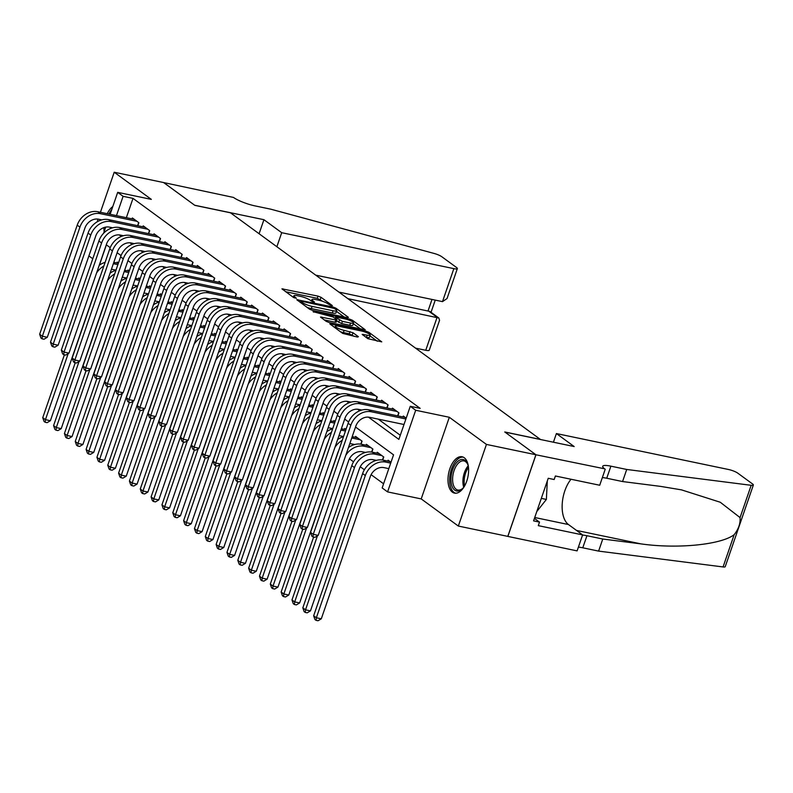 <?xml version="1.0" encoding="UTF-8"?>
<svg xmlns="http://www.w3.org/2000/svg" width="793" height="793" viewBox="0 0 793 793"><rect width="100%" height="100%" fill="white"/><g stroke="black" fill="none" stroke-linecap="round" stroke-linejoin="round"><path stroke-width="1.19" d="M331.722 305.83L332.336 305.573L321.036 297.306L318.033 296.126L281.921 288.84L293.489 297.454L296.404 298.277L294.748 296.959A7.474 1.477 19 0 1 293.896 295.819A7.474 1.477 19 0 1 297.563 295.769L300.478 296.374A7.474 1.477 19 0 1 310.093 300.16L313.661 302.054L314.464 302.044L312.809 300.725A7.474 1.477 19 0 1 311.956 299.595A7.474 1.477 19 0 1 315.624 299.536L318.538 300.151A7.474 1.477 19 0 1 328.153 303.937L331.722 305.83M464.222 457.73A18.566 9.803 -78.2 0 0 462.091 456.758A18.566 9.803 -78.2 0 0 449.215 470.814A18.566 9.803 -78.2 0 0 452.377 492.146A18.566 9.803 -78.2 0 0 454.498 493.117A18.566 9.803 -78.2 0 0 467.384 479.061A18.566 9.803 -78.2 0 0 464.222 457.73M112.794 206.577A18.566 9.803 -78.2 0 0 107.233 213.684M103.933 227.581A18.566 9.803 -78.2 0 0 104.141 231.695M367.813 338.661L381.77 341.872L368.953 332.346L365.95 331.157L329.838 323.881L342.665 333.407L357.514 337.065L358.396 336.698L353.024 332.763L344.142 330.354A6.255 1.239 19 0 1 338.105 328.322A6.255 1.239 19 0 1 335.389 326.24A6.255 1.239 19 0 1 338.452 326.201L361.469 330.998A6.255 1.239 19 0 1 367.506 333.04A6.255 1.239 19 0 1 370.222 335.122A6.255 1.239 19 0 1 367.159 335.161L362.173 334.378L367.813 338.661M535.909 454.746L507.798 536.385L458.334 526.056L486.436 444.417L535.909 454.746L504.754 431.967L540.37 439.411L230.456 212.792L194.84 205.357L163.685 182.568L114.212 172.24L151.324 199.38L117.691 192.352L123.103 196.317L133.006 198.379L420.161 408.355L410.268 406.294L415.691 410.259L387.579 491.898L382.157 487.933L393.556 454.835L355.522 427.021M486.436 444.417L449.324 417.277L415.691 410.259M347.552 317.706L348.424 317.329L335.875 308.16L332.872 306.97L296.76 299.685L309.577 309.22L312.591 310.4L347.552 317.706M352.419 320.253L365.236 329.779L329.125 322.503L326.121 321.314L320.481 317.031L335.806 319.976L336.688 319.609L333.119 317.002L313.066 311.659L349.406 319.064L352.419 320.253L351.983 321.492M114.212 172.24L100.433 212.266M98.074 219.116L97.133 221.852M137.823 225.737L138.874 222.704L132.372 217.946L132.054 218.868M148.658 233.657L149.708 230.624L143.206 225.866L142.889 226.798M159.502 241.587L160.543 238.544L154.04 233.796L153.723 234.718M170.336 249.508L171.377 246.474L164.875 241.716L164.557 242.638M181.171 257.428L182.212 254.394L175.719 249.636L175.392 250.568M192.005 265.358L193.056 262.314L186.553 257.566L186.236 258.488M202.839 273.278L203.89 270.244L197.388 265.486L197.07 266.408M213.684 281.198L214.725 278.165L208.222 273.407L207.905 274.338M224.518 289.128L225.559 286.085L219.056 281.337L218.739 282.258M235.352 297.048L236.393 294.015L229.901 289.257L229.573 290.179M246.187 304.968L247.238 301.935L240.735 297.187L240.418 298.109M257.021 312.898L258.072 309.865L251.569 305.107L251.252 306.029M267.865 320.818L268.906 317.785L262.404 313.027L262.086 313.949M278.7 328.748L279.741 325.705L273.238 320.957L272.921 321.879M289.534 336.668L290.575 333.635L284.082 328.877L283.755 329.799M300.369 344.588L301.419 341.555L294.917 336.797L294.599 337.729M311.203 352.518L312.254 349.475L305.751 344.727L305.434 345.649M322.047 360.438L323.088 357.405L316.585 352.647L316.268 353.569M332.882 368.358L333.922 365.325L327.42 360.567L327.103 361.499M343.716 376.288L344.757 373.245L338.264 368.497L337.937 369.419M354.55 384.209L355.601 381.175L349.098 376.417L348.781 377.339M365.385 392.129L366.435 389.095L359.933 384.337L359.616 385.269M376.229 400.059L377.27 397.015L370.767 392.267L370.45 393.189M387.063 407.979L388.104 404.945L381.602 400.187L381.284 401.109M397.898 415.909L398.938 412.866L392.436 408.117L392.119 409.039M133.006 198.379L126.355 217.678M378.221 419.12L400.296 435.258M402.963 416.959L403.28 416.038L406.185 418.159M349.426 458.83L353.539 461.833M360.26 466.75L364.374 469.763M371.094 474.67L383.584 483.799M116.858 262.998L117.176 262.077L118.444 263.008M127.693 270.919L128.01 269.997L129.279 270.928M138.527 278.849L138.844 277.917L140.123 278.849M149.362 286.769L149.679 285.847L150.957 286.779M160.206 294.689L160.523 293.767L161.792 294.699M171.04 302.619L171.357 301.697L172.626 302.619M181.875 310.539L182.192 309.617L183.461 310.549M192.709 318.469L193.026 317.537L194.305 318.469M203.543 326.389L203.86 325.467L205.139 326.389M214.388 334.309L214.705 333.387L215.974 334.319M225.222 342.239L225.539 341.307L226.808 342.239M236.056 350.159L236.373 349.237L237.642 350.159M246.891 358.079L247.208 357.157L248.477 358.089M257.725 366.009L258.042 365.077L259.321 366.009M268.569 373.929L268.886 373.007L270.155 373.939M279.404 381.849L279.721 380.927L280.99 381.859M290.238 389.779L290.555 388.857L291.824 389.779M301.072 397.699L301.39 396.778L302.658 397.709M311.907 405.619L312.224 404.698L313.503 405.629M322.751 413.549L323.068 412.628L324.337 413.549M333.585 421.47L333.903 420.548L335.171 421.479M344.42 429.4L344.737 428.468L346.006 429.4M355.254 437.32L355.571 436.398L362.074 441.146L361.023 444.189M366.088 445.24L366.406 444.318L372.908 449.076L371.867 452.119M376.933 453.17L377.25 452.238L383.753 456.996L382.702 460.039M387.767 461.09L388.084 460.168L390.989 462.289M449.324 417.277L421.212 498.916L458.334 526.056M421.212 498.916L387.579 491.898M88.885 255.911L92.781 258.756M368.448 417.148L398.869 439.391L410.268 406.294M119.218 234.897L121.319 236.443M130.052 242.827L132.153 244.363M140.886 250.747L142.988 252.283M151.721 258.667L153.832 260.213M162.555 266.597L164.666 268.133M173.399 274.517L175.501 276.053M184.234 282.437L186.335 283.983M195.068 290.367L197.17 291.903M205.902 298.287L208.014 299.823M216.737 306.217L218.848 307.753M227.581 314.137L229.683 315.673M238.415 322.057L240.517 323.603M249.25 329.987L251.351 331.524M260.084 337.907L262.196 339.444M270.919 345.827L273.03 347.374M281.763 353.757L283.864 355.294M292.597 361.677L294.699 363.214M303.432 369.597L305.533 371.144M314.266 377.527L316.367 379.064M325.1 385.448L327.212 386.984M335.945 393.368L338.046 394.914M346.779 401.298L348.88 402.834M357.613 409.218L359.715 410.754M123.103 196.317L116.462 215.617M103.596 233.281L105.727 227.095M110.138 214.288L117.691 192.352M110.217 247.654L106.391 244.859L99.403 265.149M348.613 421.975L344.687 419.101M337.778 414.045L333.843 411.18M326.944 406.125L323.009 403.25M316.11 398.205L312.174 395.33M305.265 390.275L301.34 387.41M294.431 382.355L290.506 379.48M283.597 374.435L279.661 371.56M272.762 366.505L268.827 363.63M261.928 358.585L257.993 355.71M251.084 350.665L247.158 347.79M240.249 342.735L236.324 339.86M229.415 334.815L225.49 331.94M218.581 326.894L214.645 324.02M207.746 318.964L203.811 316.09M196.902 311.044L192.977 308.17M186.068 303.114L182.142 300.25M175.233 295.194L171.308 292.32M164.399 287.274L160.464 284.4M153.564 279.344L149.629 276.479M142.72 271.424L138.795 268.549M131.886 263.504L127.96 260.629M121.051 255.574L117.126 252.699M322.83 301.38L317.269 298.327L285.658 291.725M344.202 317.012L336.5 311.371M334.329 308.447L301.538 301.211L300.735 301.221L302.46 302.599A7.474 1.477 19 0 0 312.085 306.385L333.06 310.767A7.474 1.477 19 0 0 336.728 310.707A7.474 1.477 19 0 0 335.865 309.567L334.329 308.447M307.03 307.357A7.474 1.477 19 0 0 311.322 308.586L312.085 306.385M336.728 310.707L335.964 312.918A7.474 1.477 19 0 1 332.297 312.967L311.322 308.586M353.351 323.693L360.746 329.105M324.218 319.916L335.042 322.186L336.192 322.166L336.956 319.956M350.516 323.048A6.255 1.239 19 0 0 353.589 322.999A6.255 1.239 19 0 0 350.863 320.917A6.255 1.239 19 0 0 344.826 318.885L336.718 317.19L335.845 317.567L342.407 321.353L350.516 323.048L349.763 325.259A6.255 1.239 19 0 0 352.826 325.209L353.589 322.999M349.763 325.259L341.654 323.564L336.629 320.907M370.222 335.122L369.459 337.322A6.255 1.239 19 0 1 366.396 337.372L365.91 337.263M340.366 331.732A6.255 1.239 19 0 0 343.379 332.564L344.142 330.354M354.174 336.371L349.257 333.794L343.379 332.564M335.092 327.083L333.575 326.766M377.28 341.198L369.974 335.845M115.986 270.145L113.052 269.531A11.905 9.833 126.2 0 0 111.397 269.342M113.31 263.782A17.852 14.74 -53.8 0 1 114.955 264.019L117.889 264.624M113.795 262.364L118.345 263.306M100.235 276.489A11.905 9.833 126.2 0 0 99.363 278.502L50.395 420.706L47.114 422.669L45.132 422.253L44.051 421.46L42.743 417.693L64.392 354.818M42.743 417.693L45.449 419.666L68.198 353.589M96.558 273.02A17.852 14.74 -53.8 0 1 103.843 266.032M99.224 265.288A17.852 14.74 -53.8 0 1 105.102 262.374M45.132 422.253L45.449 419.666L50.395 420.706M101.782 219.879L98.57 219.205A11.905 9.833 126.2 0 0 84.871 228.176L47.302 337.283L44.021 339.245L42.039 338.829L40.958 338.036L39.65 334.269L77.218 225.153A17.852 14.74 -53.8 0 1 97.757 211.711L134.265 219.334M39.65 334.269L42.356 336.242L79.924 227.135A17.852 14.74 -53.8 0 1 100.463 213.694L136.971 221.316M42.039 338.829L42.356 336.242L47.302 337.283M137.605 225.688L138.676 222.555M111.803 209.451A18.447 9.744 -78.2 0 0 108.889 214.031M464.361 486.387A16.068 8.485 101.8 0 1 462.478 488.666A16.068 8.485 101.8 0 1 459.097 490.837A16.068 8.485 101.8 0 1 450.979 478.08A16.068 8.485 101.8 0 1 460.664 459.692A16.068 8.485 101.8 0 1 467.622 464.034A16.068 8.485 101.8 0 1 468.435 466.879M467.82 464.569A14.879 7.861 -78.2 0 0 463.915 460.911A14.879 7.861 -78.2 0 0 461.595 461.06A14.879 7.861 -78.2 0 0 452.823 475.978A14.879 7.861 -78.2 0 0 457.829 490.034A14.879 7.861 -78.2 0 0 460.148 489.896A14.879 7.861 -78.2 0 0 462.884 488.25M463.231 457.135A18.447 9.744 -78.2 0 0 460.783 457.392A18.447 9.744 -78.2 0 0 449.958 475.493A18.447 9.744 -78.2 0 0 455.697 493.226M536.782 511.564L546.377 499.441L547.309 480.984M541.312 498.381L546.377 499.441M415.582 348.157L425.742 350.278L437.102 317.299L428.111 310.717L431.997 299.437M347.899 298.664L438.836 318.003L429.836 311.421L338.898 292.092M263.93 219.701L281.703 232.696L453.854 268.639A7.137 1.408 19 0 0 457.353 268.589A7.137 1.408 19 0 0 456.54 267.509L441.751 256.694A7.137 1.408 19 0 0 434.078 253.443L270.75 209.174L254.92 205.873A16.663 3.291 -161 0 1 233.479 197.427L163.616 182.559L194.672 205.238L263.93 219.701L259.093 233.737M281.703 232.696L276.866 246.732M315.753 275.161L442.494 301.627L453.854 268.639M438.836 318.003L439.55 320.293L429.241 350.228A7.137 1.408 -161 0 1 425.742 350.278M457.353 268.589L447.054 298.525L442.494 301.627M556.399 433.553L728.559 469.506A7.137 1.408 19 0 1 737.738 473.124L752.537 483.938A7.137 1.408 19 0 1 753.35 485.029A7.137 1.408 19 0 1 751.179 485.306L626.718 469.466L610.888 466.165A16.663 3.291 19 0 0 602.72 466.284A16.663 3.291 19 0 0 604.623 468.812L535.969 454.786L504.923 432.086L574.172 446.548L556.399 433.553L553.425 442.216M753.35 485.029L725.238 566.658A7.137 1.408 -161 0 1 723.067 566.945L598.606 551.105L602.769 539.022L640.932 543.879C677.202 549.113 721.234 544.751 734.179 534.66C738.57 529.05 740.523 523.36 740.057 517.591L720.272 502.247L681.484 489.866L660.718 486.406L622.564 481.549L606.734 478.238A16.663 3.291 19 0 0 602.353 477.584M622.564 481.549L626.718 469.466M598.606 551.105L582.776 547.804A16.663 3.291 19 0 0 578.404 547.14M582.558 535.057A16.663 3.291 19 0 1 586.939 535.721L602.769 539.022M535.969 454.786L507.857 536.425L577.106 550.887L582.617 534.898L538.298 525.64L539.508 522.111L534.423 518.394M605.218 469.248L599.716 485.247L555.387 475.988L554.168 479.527L548.241 478.278L533.57 520.872L539.508 522.111M582.617 534.898L568.482 524.55A26.784 14.145 101.8 0 1 562.207 504.16A26.784 14.145 101.8 0 1 571.019 479.259M126.821 278.065L123.886 277.461A11.905 9.833 126.2 0 0 122.231 277.263M124.144 271.702A17.852 14.74 -53.8 0 1 125.79 271.94L128.724 272.554M124.63 270.284L129.18 271.236M111.079 284.409A11.905 9.833 126.2 0 0 110.197 286.422L61.23 428.626L57.948 430.589L55.966 430.173L54.886 429.39L53.577 425.613L75.226 362.738M53.577 425.613L56.283 427.596L79.042 361.519M107.392 280.95A17.852 14.74 -53.8 0 1 114.678 273.952M110.058 273.208A17.852 14.74 -53.8 0 1 115.937 270.294M55.966 430.173L56.283 427.596L61.23 428.626M137.655 285.995L134.731 285.381A11.905 9.833 126.2 0 0 133.065 285.193M134.979 279.622A17.852 14.74 -53.8 0 1 136.624 279.86L139.558 280.474M135.474 278.204L140.014 279.156M121.914 292.33A11.905 9.833 126.2 0 0 121.032 294.342L72.074 436.546L68.783 438.519L66.81 438.103L65.72 437.31L64.411 433.533L86.06 370.668M64.411 433.533L67.118 435.516L89.877 369.439M118.236 288.87A17.852 14.74 -53.8 0 1 125.512 281.882M120.903 281.128A17.852 14.74 -53.8 0 1 126.771 278.214M66.81 438.103L67.118 435.516L72.074 436.546M148.499 293.916L145.565 293.301A11.905 9.833 126.2 0 0 143.9 293.113M145.813 287.552A17.852 14.74 -53.8 0 1 147.458 287.79L150.392 288.404M146.308 286.134L150.848 287.076M132.748 300.26A11.905 9.833 126.2 0 0 131.866 302.272L82.908 444.476L79.617 446.439L77.645 446.023L76.554 445.23L75.246 441.463L96.895 378.588M75.246 441.463L77.962 443.446L100.711 377.359M129.071 296.79A17.852 14.74 -53.8 0 1 136.346 289.802M131.737 289.058A17.852 14.74 -53.8 0 1 137.605 286.144M77.645 446.023L77.962 443.446L82.908 444.476M159.334 301.836L156.399 301.231A11.905 9.833 126.2 0 0 154.734 301.043M156.657 295.472A17.852 14.74 -53.8 0 1 158.303 295.71L161.227 296.324M157.143 294.054L161.683 295.006M143.583 308.18A11.905 9.833 126.2 0 0 142.71 310.192L93.743 452.397L90.461 454.359L88.479 453.953L87.399 453.16L86.09 449.383L107.729 386.508M86.09 449.383L88.796 451.366L111.545 385.289M139.905 304.72A17.852 14.74 -53.8 0 1 147.181 297.722M142.571 296.978A17.852 14.74 -53.8 0 1 148.45 294.064M88.479 453.953L88.796 451.366L93.743 452.397M112.616 227.799L109.404 227.125A11.905 9.833 126.2 0 0 95.715 236.096L58.147 345.203L54.856 347.165L52.883 346.749L51.793 345.966L50.484 342.189L88.053 233.083A17.852 14.74 -53.8 0 1 108.591 219.631L145.099 227.254M50.484 342.189L53.19 344.172L90.769 235.065A17.852 14.74 -53.8 0 1 111.307 221.614L147.815 229.236M52.883 346.749L53.19 344.172L58.147 345.203M148.44 233.618L149.52 230.485M123.45 235.719L120.239 235.055A11.905 9.833 126.2 0 0 106.549 244.016L68.981 353.123L65.69 355.095L63.718 354.679L62.627 353.886L61.319 350.109L98.887 241.003A17.852 14.74 -53.8 0 1 119.426 227.551L155.934 235.184M61.319 350.109L64.035 352.092L101.603 242.985A17.852 14.74 -53.8 0 1 122.142 229.534L158.65 237.157M63.718 354.679L64.035 352.092L68.981 353.123M159.274 241.538L160.355 238.406M134.285 243.649L131.073 242.975A11.905 9.833 126.2 0 0 117.384 251.946L79.815 361.053L76.534 363.016L74.552 362.599L73.471 361.806L72.163 358.039L109.731 248.933A17.852 14.74 -53.8 0 1 130.27 235.481L166.778 243.104M72.163 358.039L74.869 360.022L112.437 250.905A17.852 14.74 -53.8 0 1 132.976 237.464L169.484 245.087M74.552 362.599L74.869 360.022L79.815 361.053M170.108 249.458L171.189 246.336M145.119 251.569L141.917 250.895A11.905 9.833 126.2 0 0 128.218 259.866L90.65 368.973L87.369 370.936L85.386 370.529L84.306 369.736L82.997 365.96L120.566 256.853A17.852 14.74 -53.8 0 1 141.104 243.401L177.612 251.024M82.997 365.96L85.703 367.942L123.272 258.835A17.852 14.74 -53.8 0 1 143.811 245.384L180.318 253.007M85.386 370.529L85.703 367.942L90.65 368.973M180.943 257.388L182.023 254.256M170.168 309.766L167.234 309.151A11.905 9.833 126.2 0 0 165.578 308.963M167.492 303.392A17.852 14.74 -53.8 0 1 169.137 303.63L172.071 304.244M167.977 301.974L172.527 302.926M154.417 316.1A11.905 9.833 126.2 0 0 153.545 318.112L104.577 460.317L101.296 462.289L99.313 461.873L98.233 461.08L96.924 457.303L118.573 394.438M96.924 457.303L99.631 459.286L122.38 393.209M150.739 312.64A17.852 14.74 -53.8 0 1 158.025 305.652M153.406 304.899A17.852 14.74 -53.8 0 1 159.284 301.984M99.313 461.873L99.631 459.286L104.577 460.317M155.963 259.489L152.752 258.825A11.905 9.833 126.2 0 0 139.053 267.786L101.484 376.893L98.203 378.866L96.221 378.449L95.14 377.656L93.832 373.88L131.4 264.773A17.852 14.74 -53.8 0 1 151.939 251.331L188.447 258.954M93.832 373.88L96.538 375.862L134.106 266.755A17.852 14.74 -53.8 0 1 154.645 253.304L191.153 260.927M96.221 378.449L96.538 375.862L101.484 376.893M191.787 265.308L192.858 262.176M181.002 317.686L178.068 317.071A11.905 9.833 126.2 0 0 176.413 316.883M178.326 311.322A17.852 14.74 -53.8 0 1 179.971 311.56L182.905 312.174M178.812 309.904L183.361 310.846M165.261 324.03A11.905 9.833 126.2 0 0 164.379 326.042L115.411 468.247L112.13 470.209L110.148 469.793L109.067 469L107.759 465.233L129.408 402.358M107.759 465.233L110.465 467.216L133.224 401.129M161.574 320.57A17.852 14.74 -53.8 0 1 168.859 313.572M164.24 312.829A17.852 14.74 -53.8 0 1 170.118 309.914M110.148 469.793L110.465 467.216L115.411 468.247M166.798 267.419L163.586 266.745A11.905 9.833 126.2 0 0 149.897 275.716L112.328 384.823L109.037 386.786L107.065 386.369L105.975 385.576L104.666 381.81L142.234 272.703A17.852 14.74 -53.8 0 1 162.773 259.252L199.281 266.874M104.666 381.81L107.372 383.792L144.95 274.675A17.852 14.74 -53.8 0 1 165.489 261.234L201.997 268.857M107.065 386.369L107.372 383.792L112.328 384.823M202.621 273.228L203.702 270.106M191.837 325.606L188.912 325.001A11.905 9.833 126.2 0 0 187.247 324.813M189.16 319.242A17.852 14.74 -53.8 0 1 190.806 319.48L193.74 320.094M189.656 317.824L194.196 318.776M176.096 331.95A11.905 9.833 126.2 0 0 175.213 333.962L126.256 476.167L122.965 478.129L120.992 477.723L119.902 476.93L118.593 473.153L140.242 410.288M118.593 473.153L121.299 475.136L144.058 409.059M172.418 328.49A17.852 14.74 -53.8 0 1 179.694 321.492M175.075 320.749A17.852 14.74 -53.8 0 1 180.953 317.834M120.992 477.723L121.299 475.136L126.256 476.167M177.632 275.34L174.42 274.675A11.905 9.833 126.2 0 0 160.731 283.636L123.163 392.743L119.872 394.706L117.899 394.299L116.809 393.506L115.5 389.73L153.069 280.623A17.852 14.74 -53.8 0 1 173.608 267.172L210.115 274.794M115.5 389.73L118.216 391.712L155.785 282.605A17.852 14.74 -53.8 0 1 176.324 269.154L212.831 276.777M117.899 394.299L118.216 391.712L123.163 392.743M213.456 281.158L214.536 278.026M202.681 333.536L199.747 332.921A11.905 9.833 126.2 0 0 198.081 332.733M199.995 327.162A17.852 14.74 -53.8 0 1 201.64 327.41L204.574 328.015M200.49 325.745L205.03 326.696M186.93 339.87A11.905 9.833 126.2 0 0 186.048 341.892L137.09 484.097L133.799 486.059L131.826 485.643L130.736 484.85L129.428 481.073L151.076 418.208M129.428 481.073L132.144 483.056L154.893 416.979M183.252 336.41A17.852 14.74 -53.8 0 1 190.528 329.422M185.919 328.669A17.852 14.74 -53.8 0 1 191.787 325.754M131.826 485.643L132.144 483.056L137.09 484.097M188.466 283.27L185.255 282.595A11.905 9.833 126.2 0 0 171.566 291.556L133.997 400.673L130.716 402.636L128.734 402.22L127.653 401.427L126.345 397.65L163.913 288.543A17.852 14.74 -53.8 0 1 184.452 275.102L220.96 282.724M126.345 397.65L129.051 399.632L166.619 290.525A17.852 14.74 -53.8 0 1 187.158 277.074L223.666 284.707M128.734 402.22L129.051 399.632L133.997 400.673M224.29 289.078L225.371 285.946M213.515 341.456L210.581 340.841A11.905 9.833 126.2 0 0 208.916 340.653M210.839 335.092A17.852 14.74 -53.8 0 1 212.484 335.33L215.409 335.945M211.325 333.675L215.865 334.626M197.764 347.8A11.905 9.833 126.2 0 0 196.892 349.812L147.924 492.017L144.643 493.98L142.661 493.563L141.58 492.77L140.272 489.003L161.911 426.128M140.272 489.003L142.978 490.986L165.727 424.899M194.087 344.34A17.852 14.74 -53.8 0 1 201.363 337.342M196.753 336.599A17.852 14.74 -53.8 0 1 202.631 333.684M142.661 493.563L142.978 490.986L147.924 492.017M199.301 291.19L196.099 290.516A11.905 9.833 126.2 0 0 182.4 299.486L144.832 408.593L141.55 410.556L139.568 410.14L138.488 409.347L137.179 405.58L174.747 296.473A17.852 14.74 -53.8 0 1 195.286 283.022L231.794 290.644M137.179 405.58L139.885 407.562L177.454 298.455A17.852 14.74 -53.8 0 1 197.992 285.004L234.5 292.627M139.568 410.14L139.885 407.562L144.832 408.593M235.124 296.998L236.205 293.876M224.35 349.386L221.416 348.771A11.905 9.833 126.2 0 0 219.76 348.583M221.673 343.012A17.852 14.74 -53.8 0 1 223.319 343.25L226.253 343.865M222.159 341.595L226.709 342.546M208.599 355.72A11.905 9.833 126.2 0 0 207.726 357.732L158.759 499.937L155.478 501.9L153.495 501.493L152.415 500.7L151.106 496.924L172.755 434.058M151.106 496.924L153.812 498.906L176.561 432.829M204.921 352.261A17.852 14.74 -53.8 0 1 212.207 345.272M207.588 344.519A17.852 14.74 -53.8 0 1 213.466 341.605M153.495 501.493L153.812 498.906L158.759 499.937M210.145 299.11L206.933 298.446A11.905 9.833 126.2 0 0 193.234 307.406L155.666 416.513L152.385 418.476L150.402 418.07L149.322 417.277L148.013 413.5L185.582 304.393A17.852 14.74 -53.8 0 1 206.121 290.942L242.628 298.564M148.013 413.5L150.72 415.482L188.288 306.376A17.852 14.74 -53.8 0 1 208.827 292.924L245.334 300.547M150.402 418.07L150.72 415.482L155.666 416.513M245.969 304.928L247.039 301.796M235.184 357.306L232.25 356.691A11.905 9.833 126.2 0 0 230.594 356.503M232.508 350.942A17.852 14.74 -53.8 0 1 234.153 351.18L237.087 351.785M232.993 349.515L237.543 350.466M219.443 363.65A11.905 9.833 126.2 0 0 218.561 365.662L169.593 507.867L166.312 509.83L164.329 509.413L163.249 508.62L161.941 504.854L183.589 441.979M161.941 504.854L164.647 506.826L187.406 440.749M215.755 360.181A17.852 14.74 -53.8 0 1 223.041 353.192M218.422 352.439A17.852 14.74 -53.8 0 1 224.3 349.525M164.329 509.413L164.647 506.826L169.593 507.867M220.979 307.04L217.768 306.366A11.905 9.833 126.2 0 0 204.079 315.327L166.51 424.443L163.219 426.406L161.247 425.99L160.156 425.197L158.848 421.43L196.416 312.313A17.852 14.74 -53.8 0 1 216.955 298.872L253.463 306.494M158.848 421.43L161.554 423.403L199.132 314.296A17.852 14.74 -53.8 0 1 219.671 300.844L256.179 308.477M161.247 425.99L161.554 423.403L166.51 424.443M256.803 312.848L257.884 309.716M246.018 365.226L243.094 364.611A11.905 9.833 126.2 0 0 241.429 364.423M243.342 358.862A17.852 14.74 -53.8 0 1 244.987 359.1L247.922 359.715M243.828 357.445L248.378 358.396M230.277 371.57A11.905 9.833 126.2 0 0 229.395 373.582L180.437 515.787L177.146 517.75L175.174 517.333L174.083 516.54L172.775 512.774L194.424 449.899M172.775 512.774L175.481 514.756L198.24 448.679M226.6 368.111A17.852 14.74 -53.8 0 1 233.876 361.112M229.256 360.369A17.852 14.74 -53.8 0 1 235.134 357.455M175.174 517.333L175.481 514.756L180.437 515.787M231.814 314.96L228.602 314.286A11.905 9.833 126.2 0 0 214.913 323.257L177.345 432.363L174.054 434.326L172.081 433.91L170.991 433.117L169.682 429.35L207.251 320.243A17.852 14.74 -53.8 0 1 227.789 306.792L264.297 314.415M169.682 429.35L172.398 431.333L209.967 322.226A17.852 14.74 -53.8 0 1 230.505 308.774L267.013 316.397M172.081 433.91L172.398 431.333L177.345 432.363M267.637 320.769L268.718 317.646M256.863 373.156L253.929 372.541A11.905 9.833 126.2 0 0 252.263 372.353M254.176 366.782A17.852 14.74 -53.8 0 1 255.822 367.02L258.756 367.635M254.672 365.365L259.212 366.316M241.112 379.49A11.905 9.833 126.2 0 0 240.229 381.502L191.272 523.707L187.981 525.67L186.008 525.263L184.918 524.47L183.609 520.694L205.258 457.829M183.609 520.694L186.325 522.676L209.074 456.599M237.434 376.031A17.852 14.74 -53.8 0 1 244.71 369.042M240.101 368.289A17.852 14.74 -53.8 0 1 245.969 365.375M186.008 525.263L186.325 522.676L191.272 523.707M242.648 322.88L239.436 322.216A11.905 9.833 126.2 0 0 225.747 331.177L188.179 440.284L184.898 442.246L182.915 441.84L181.835 441.047L180.526 437.27L218.095 328.163A17.852 14.74 -53.8 0 1 238.634 314.712L275.141 322.345M180.526 437.27L183.233 439.253L220.801 330.146A17.852 14.74 -53.8 0 1 241.34 316.694L277.847 324.317M182.915 441.84L183.233 439.253L188.179 440.284M278.472 328.699L279.552 325.566M267.697 381.076L264.763 380.462A11.905 9.833 126.2 0 0 263.098 380.273M265.021 374.712A17.852 14.74 -53.8 0 1 266.666 374.95L269.59 375.555M265.506 373.295L270.046 374.237M251.946 387.42A11.905 9.833 126.2 0 0 251.074 389.432L202.106 531.637L198.825 533.6L196.842 533.183L195.762 532.39L194.454 528.624L216.093 465.749M194.454 528.624L197.16 530.596L219.909 464.52M248.268 383.951A17.852 14.74 -53.8 0 1 255.544 376.962M250.935 376.219A17.852 14.74 -53.8 0 1 256.813 373.305M196.842 533.183L197.16 530.596L202.106 531.637M253.482 330.81L250.271 330.136A11.905 9.833 126.2 0 0 236.582 339.107L199.013 448.214L195.732 450.176L193.75 449.76L192.669 448.967L191.361 445.2L228.929 336.093A17.852 14.74 -53.8 0 1 249.468 322.642L285.976 330.265M191.361 445.2L194.067 447.173L231.635 338.066A17.852 14.74 -53.8 0 1 252.174 324.624L288.682 332.247M193.75 449.76L194.067 447.173L199.013 448.214M289.306 336.619L290.387 333.486M278.531 388.996L275.597 388.392A11.905 9.833 126.2 0 0 273.932 388.193M275.855 382.632A17.852 14.74 -53.8 0 1 277.5 382.87L280.435 383.485M276.341 381.215L280.891 382.167M262.78 395.34A11.905 9.833 126.2 0 0 261.908 397.352L212.94 539.557L209.659 541.52L207.677 541.104L206.596 540.32L205.288 536.544L226.937 473.669M205.288 536.544L207.994 538.526L230.743 472.45M259.103 391.881A17.852 14.74 -53.8 0 1 266.379 384.883M261.769 384.139A17.852 14.74 -53.8 0 1 267.647 381.225M207.677 541.104L207.994 538.526L212.94 539.557M264.317 338.73L261.115 338.056A11.905 9.833 126.2 0 0 247.416 347.027L209.848 456.134L206.567 458.096L204.584 457.69L203.504 456.897L202.195 453.12L239.764 344.013A17.852 14.74 -53.8 0 1 260.302 330.562L296.81 338.185M202.195 453.12L204.901 455.103L242.47 345.996A17.852 14.74 -53.8 0 1 263.008 332.545L299.516 340.167M204.584 457.69L204.901 455.103L209.848 456.134M300.151 344.549L301.221 341.416M289.366 396.926L286.432 396.312A11.905 9.833 126.2 0 0 284.776 396.123M286.689 390.553A17.852 14.74 -53.8 0 1 288.335 390.79L291.269 391.405M287.175 389.135L291.725 390.087M273.625 403.26A11.905 9.833 126.2 0 0 272.742 405.273L223.775 547.477L220.494 549.45L218.511 549.034L217.431 548.241L216.122 544.464L237.771 481.599M216.122 544.464L218.828 546.446L241.587 480.37M269.937 399.801A17.852 14.74 -53.8 0 1 277.223 392.813M272.604 392.059A17.852 14.74 -53.8 0 1 278.482 389.145M218.511 549.034L218.828 546.446L223.775 547.477M275.161 346.65L271.949 345.986A11.905 9.833 126.2 0 0 258.26 354.947L220.682 464.054L217.401 466.026L215.428 465.61L214.338 464.817L213.03 461.04L250.598 351.933A17.852 14.74 -53.8 0 1 271.137 338.482L307.644 346.115M213.03 461.04L215.736 463.023L253.304 353.916A17.852 14.74 -53.8 0 1 273.843 340.465L310.36 348.087M215.428 465.61L215.736 463.023L220.682 464.054M310.985 352.469L312.065 349.336M300.2 404.846L297.276 404.232A11.905 9.833 126.2 0 0 295.611 404.043M297.524 398.482A17.852 14.74 -53.8 0 1 299.169 398.72L302.103 399.335M298.009 397.065L302.559 398.007M284.459 411.19A11.905 9.833 126.2 0 0 283.577 413.203L234.609 555.407L231.328 557.37L229.355 556.954L228.265 556.161L226.957 552.394L248.606 489.519M226.957 552.394L229.663 554.376L252.422 488.29M280.781 407.731A17.852 14.74 -53.8 0 1 288.057 400.733M283.438 399.989A17.852 14.74 -53.8 0 1 289.316 397.075M229.355 556.954L229.663 554.376L234.609 555.407M285.995 354.58L282.784 353.906A11.905 9.833 126.2 0 0 269.095 362.877L231.526 471.984L228.235 473.946L226.263 473.53L225.172 472.737L223.864 468.97L261.432 359.863A17.852 14.74 -53.8 0 1 281.971 346.412L318.479 354.035M223.864 468.97L226.58 470.953L264.148 361.836A17.852 14.74 -53.8 0 1 284.687 348.395L321.195 356.017M226.263 473.53L226.58 470.953L231.526 471.984M321.819 360.389L322.9 357.266M311.044 412.766L308.11 412.162A11.905 9.833 126.2 0 0 306.445 411.973M308.358 406.403A17.852 14.74 -53.8 0 1 310.004 406.64L312.938 407.255M308.854 404.985L313.394 405.937M295.293 419.11A11.905 9.833 126.2 0 0 294.411 421.123L245.453 563.327L242.162 565.29L240.19 564.884L239.099 564.091L237.791 560.314L259.44 497.439M237.791 560.314L240.507 562.296L263.256 496.22M291.616 415.651A17.852 14.74 -53.8 0 1 298.892 408.653M294.282 407.909A17.852 14.74 -53.8 0 1 300.151 404.995M240.19 564.884L240.507 562.296L245.453 563.327M296.83 362.5L293.618 361.826A11.905 9.833 126.2 0 0 279.929 370.797L242.361 479.904L239.08 481.866L237.097 481.46L236.017 480.667L234.708 476.89L272.277 367.783A17.852 14.74 -53.8 0 1 292.815 354.332L329.323 361.955M234.708 476.89L237.414 478.873L274.983 369.766A17.852 14.74 -53.8 0 1 295.521 356.315L332.029 363.937M237.097 481.46L237.414 478.873L242.361 479.904M332.654 368.319L333.734 365.186M321.879 420.696L318.945 420.082A11.905 9.833 126.2 0 0 317.279 419.894M319.202 414.323A17.852 14.74 -53.8 0 1 320.848 414.561L323.772 415.175M319.688 412.905L324.228 413.857M306.128 427.031A11.905 9.833 126.2 0 0 305.255 429.043L256.288 571.247L253.007 573.22L251.024 572.804L249.944 572.011L248.635 568.234L270.274 505.369M248.635 568.234L251.341 570.217L274.091 504.14M302.45 423.571A17.852 14.74 -53.8 0 1 309.726 416.583M305.117 415.829A17.852 14.74 -53.8 0 1 310.985 412.915M251.024 572.804L251.341 570.217L256.288 571.247M307.664 370.42L304.453 369.756A11.905 9.833 126.2 0 0 290.763 378.717L253.195 487.824L249.914 489.796L247.931 489.38L246.851 488.587L245.543 484.81L283.111 375.704A17.852 14.74 -53.8 0 1 303.65 362.262L340.157 369.885M245.543 484.81L248.249 486.793L285.817 377.686A17.852 14.74 -53.8 0 1 306.356 364.235L342.863 371.858M247.931 489.38L248.249 486.793L253.195 487.824M343.488 376.239L344.568 373.106M332.713 428.616L329.779 428.002A11.905 9.833 126.2 0 0 328.114 427.814M330.037 422.253A17.852 14.74 -53.8 0 1 331.682 422.491L334.616 423.105M330.522 420.835L335.062 421.777M316.962 434.96A11.905 9.833 126.2 0 0 316.09 436.973L267.122 579.177L263.841 581.14L261.859 580.724L260.778 579.931L259.47 576.164L281.119 513.289M259.47 576.164L262.176 578.147L284.925 512.06M313.285 431.501A17.852 14.74 -53.8 0 1 320.56 424.503M315.951 423.759A17.852 14.74 -53.8 0 1 321.829 420.845M261.859 580.724L262.176 578.147L267.122 579.177M318.499 378.35L315.297 377.676A11.905 9.833 126.2 0 0 301.598 386.647L264.029 495.754L260.748 497.717L258.766 497.3L257.685 496.507L256.377 492.74L293.945 383.634A17.852 14.74 -53.8 0 1 314.484 370.182L350.992 377.805M256.377 492.74L259.083 494.723L296.651 385.606A17.852 14.74 -53.8 0 1 317.19 372.165L353.698 379.788M258.766 497.3L259.083 494.723L264.029 495.754M354.332 384.159L355.403 381.036M343.547 436.537L340.613 435.932A11.905 9.833 126.2 0 0 338.958 435.744M340.871 430.173A17.852 14.74 -53.8 0 1 342.517 430.411L345.451 431.025M341.357 428.755L345.907 429.707M327.806 442.881A11.905 9.833 126.2 0 0 326.924 444.893L277.956 587.098L274.675 589.06L272.693 588.654L271.612 587.861L270.304 584.084L291.953 521.219M270.304 584.084L273.01 586.067L295.769 519.99M324.119 439.421A17.852 14.74 -53.8 0 1 331.405 432.423M326.785 431.679A17.852 14.74 -53.8 0 1 332.663 428.765M272.693 588.654L273.01 586.067L277.956 587.098M329.343 386.27L326.131 385.606A11.905 9.833 126.2 0 0 312.442 394.567L274.864 503.674L271.583 505.637L269.61 505.23L268.52 504.437L267.211 500.661L304.78 391.554A17.852 14.74 -53.8 0 1 325.318 378.102L361.826 385.725M267.211 500.661L269.917 502.643L307.486 393.536A17.852 14.74 -53.8 0 1 328.024 380.085L364.542 387.708M269.61 505.23L269.917 502.643L274.864 503.674M365.167 392.089L366.247 388.957M354.659 444.526L351.458 443.852A11.905 9.833 126.2 0 0 349.792 443.664M351.705 438.093A17.852 14.74 -53.8 0 1 353.351 438.341L360.181 439.758M352.191 436.675L357.474 437.786M338.641 450.801A11.905 9.833 126.2 0 0 337.759 452.823L288.791 595.028L285.51 596.99L283.537 596.574L282.447 595.781L281.138 592.004L302.787 529.139M281.138 592.004L283.844 593.987L306.604 527.91M334.963 447.341A17.852 14.74 -53.8 0 1 342.239 440.353M337.62 439.6A17.852 14.74 -53.8 0 1 343.498 436.685M283.537 596.574L283.844 593.987L288.791 595.028M360.805 444.159L361.886 441.007M340.177 394.2L336.966 393.526A11.905 9.833 126.2 0 0 323.276 402.487L285.708 511.604L282.417 513.567L280.444 513.15L279.354 512.357L278.046 508.581L315.614 399.474A17.852 14.74 -53.8 0 1 336.153 386.032L372.66 393.655M278.046 508.581L280.762 510.563L318.33 401.456A17.852 14.74 -53.8 0 1 338.869 388.005L375.376 395.638M280.444 513.15L280.762 510.563L285.708 511.604M376.001 400.009L377.081 396.877M365.504 452.446L362.292 451.772A11.905 9.833 126.2 0 0 348.593 460.743L299.635 602.948L296.344 604.91L294.372 604.494L293.281 603.701L291.973 599.934L313.622 537.059M345.798 455.271A17.852 14.74 -53.8 0 1 364.185 446.261L371.015 447.688M348.464 447.53A17.852 14.74 -53.8 0 1 361.479 444.278L368.309 445.706M291.973 599.934L294.689 601.917L317.438 535.83M294.372 604.494L294.689 601.917L299.635 602.948M371.639 452.079L372.72 448.937M351.012 402.12L347.8 401.446A11.905 9.833 126.2 0 0 334.111 410.417L296.542 519.524L293.261 521.487L291.279 521.07L290.198 520.277L288.89 516.511L326.458 407.404A17.852 14.74 -53.8 0 1 346.997 393.952L383.505 401.575M288.89 516.511L291.596 518.493L329.164 409.386A17.852 14.74 -53.8 0 1 349.703 395.935L386.211 403.558M291.279 521.07L291.596 518.493L296.542 519.524M386.835 407.929L387.916 404.807M376.338 460.366L373.126 459.702A11.905 9.833 126.2 0 0 359.437 468.663L310.469 610.868L307.188 612.83L305.206 612.424L304.125 611.631L302.817 607.854L351.775 465.65A17.852 14.74 -53.8 0 1 372.314 452.198L379.143 453.626M302.817 607.854L305.523 609.837L354.491 467.632A17.852 14.74 -53.8 0 1 375.03 454.181L381.849 455.608M305.206 612.424L305.523 609.837L310.469 610.868M382.474 459.999L383.554 456.857M361.846 410.04L358.634 409.376A11.905 9.833 126.2 0 0 344.945 418.337L307.377 527.444L304.096 529.407L302.113 529L301.033 528.207L299.724 524.431L337.293 415.324A17.852 14.74 -53.8 0 1 357.831 401.873L394.339 409.495M299.724 524.431L302.43 526.413L339.999 417.306A17.852 14.74 -53.8 0 1 360.537 403.855L397.045 411.478M302.113 529L302.43 526.413L307.377 527.444M397.67 415.859L398.75 412.727M388.808 468.633L383.961 467.622A11.905 9.833 126.2 0 0 370.272 476.593L321.304 618.798L318.023 620.76L316.04 620.344L314.96 619.551L313.651 615.784L362.609 473.58A17.852 14.74 -53.8 0 1 383.148 460.128L389.978 461.556M313.651 615.784L316.357 617.757L365.325 475.552A17.852 14.74 -53.8 0 1 385.864 462.111L390.701 463.122M316.04 620.344L316.357 617.757L321.304 618.798M403.994 424.503L369.479 417.296A11.905 9.833 126.2 0 0 355.779 426.267L318.211 535.374L314.93 537.337L312.948 536.92L311.867 536.127L310.559 532.361L348.127 423.244A17.852 14.74 -53.8 0 1 368.666 409.803L405.173 417.425M310.559 532.361L313.265 534.333L350.833 425.226A17.852 14.74 -53.8 0 1 371.372 411.785L405.897 418.991M312.948 536.92L313.265 534.333L318.211 535.374M312.482 301.697L312.809 300.725M294.411 297.92L294.748 296.959M282.794 289.633L283.071 288.821M317.269 298.327L318.033 296.126M320.273 299.516L321.036 297.306M297.633 300.478L297.91 299.675M332.614 307.714L332.872 306.97M335.489 309.29L335.875 308.16M300.527 302.599L300.924 301.469M302.074 303.729L302.46 302.599M332.297 312.967L333.06 310.767M321.353 317.824L321.631 317.012M335.042 322.186L335.806 319.976M313.691 312.155L313.869 311.639M349.039 320.144L349.406 319.064M335.449 318.697L335.845 317.567M338.641 322.374L339.404 320.174M341.654 323.564L342.407 321.353M363.045 335.171L363.323 334.359M366.396 337.372L367.159 335.161M349.257 333.794L350.02 331.583M352.261 334.973L353.024 332.763M330.711 324.674L330.988 323.861M365.583 332.227L365.95 331.157M368.537 333.556L368.953 332.346M113.577 263.008L114.955 264.019M97.757 211.711L100.463 213.694M77.218 225.153L79.924 227.135M463.727 487.249A14.879 7.861 101.8 0 1 468.207 465.828M468.494 467.394A14.393 7.603 -78.2 0 0 464.619 485.931M606.734 478.238L610.888 466.165M586.939 535.721L582.776 547.804M723.067 566.945L734.179 534.66M740.057 517.591L751.179 485.306M640.932 543.879L576.511 530.428M534.73 517.502L568.482 524.55M124.412 270.928L125.79 271.94M135.246 278.858L136.624 279.86M146.081 286.779L147.458 287.79M156.915 294.699L158.303 295.71M108.591 219.631L111.307 221.614M88.053 233.083L90.769 235.065M119.426 227.551L122.142 229.534M98.887 241.003L101.603 242.985M130.27 235.481L132.976 237.464M109.731 248.933L112.437 250.905M141.104 243.401L143.811 245.384M120.566 256.853L123.272 258.835M167.759 302.629L169.137 303.63M151.939 251.331L154.645 253.304M131.4 264.773L134.106 266.755M178.594 310.549L179.971 311.56M162.773 259.252L165.489 261.234M142.234 272.703L144.95 274.675M189.428 318.469L190.806 319.48M173.608 267.172L176.324 269.154M153.069 280.623L155.785 282.605M200.262 326.399L201.64 327.41M184.452 275.102L187.158 277.074M163.913 288.543L166.619 290.525M211.097 334.319L212.484 335.33M195.286 283.022L197.992 285.004M174.747 296.473L177.454 298.455M221.941 342.239L223.319 343.25M206.121 290.942L208.827 292.924M185.582 304.393L188.288 306.376M232.775 350.169L234.153 351.18M216.955 298.872L219.671 300.844M196.416 312.313L199.132 314.296M243.61 358.089L244.987 359.1M227.789 306.792L230.505 308.774M207.251 320.243L209.967 322.226M254.444 366.019L255.822 367.02M238.634 314.712L241.34 316.694M218.095 328.163L220.801 330.146M265.278 373.939L266.666 374.95M249.468 322.642L252.174 324.624M228.929 336.093L231.635 338.066M276.123 381.859L277.5 382.87M260.302 330.562L263.008 332.545M239.764 344.013L242.47 345.996M286.957 389.789L288.335 390.79M271.137 338.482L273.843 340.465M250.598 351.933L253.304 353.916M297.791 397.709L299.169 398.72M281.971 346.412L284.687 348.395M261.432 359.863L264.148 361.836M308.626 405.629L310.004 406.64M292.815 354.332L295.521 356.315M272.277 367.783L274.983 369.766M319.46 413.559L320.848 414.561M303.65 362.262L306.356 364.235M283.111 375.704L285.817 377.686M330.304 421.479L331.682 422.491M314.484 370.182L317.19 372.165M293.945 383.634L296.651 385.606M341.139 429.4L342.517 430.411M325.318 378.102L328.024 380.085M304.78 391.554L307.486 393.536M351.973 437.33L353.351 438.341M336.153 386.032L338.869 388.005M315.614 399.474L318.33 401.456M361.479 444.278L364.185 446.261M346.997 393.952L349.703 395.935M326.458 407.404L329.164 409.386M372.314 452.198L375.03 454.181M351.775 465.65L354.491 467.632M357.831 401.873L360.537 403.855M337.293 415.324L339.999 417.306M383.148 460.128L385.864 462.111M362.609 473.58L365.325 475.552M368.666 409.803L371.372 411.785M348.127 423.244L350.833 425.226M311.431 301.132L311.956 299.595M293.36 297.365L293.896 295.819M300.309 302.44L300.735 301.221M335.142 318.479L335.578 317.21M334.874 327.717L335.389 326.24M431.045 312.303L435.248 300.111"/></g></svg>
